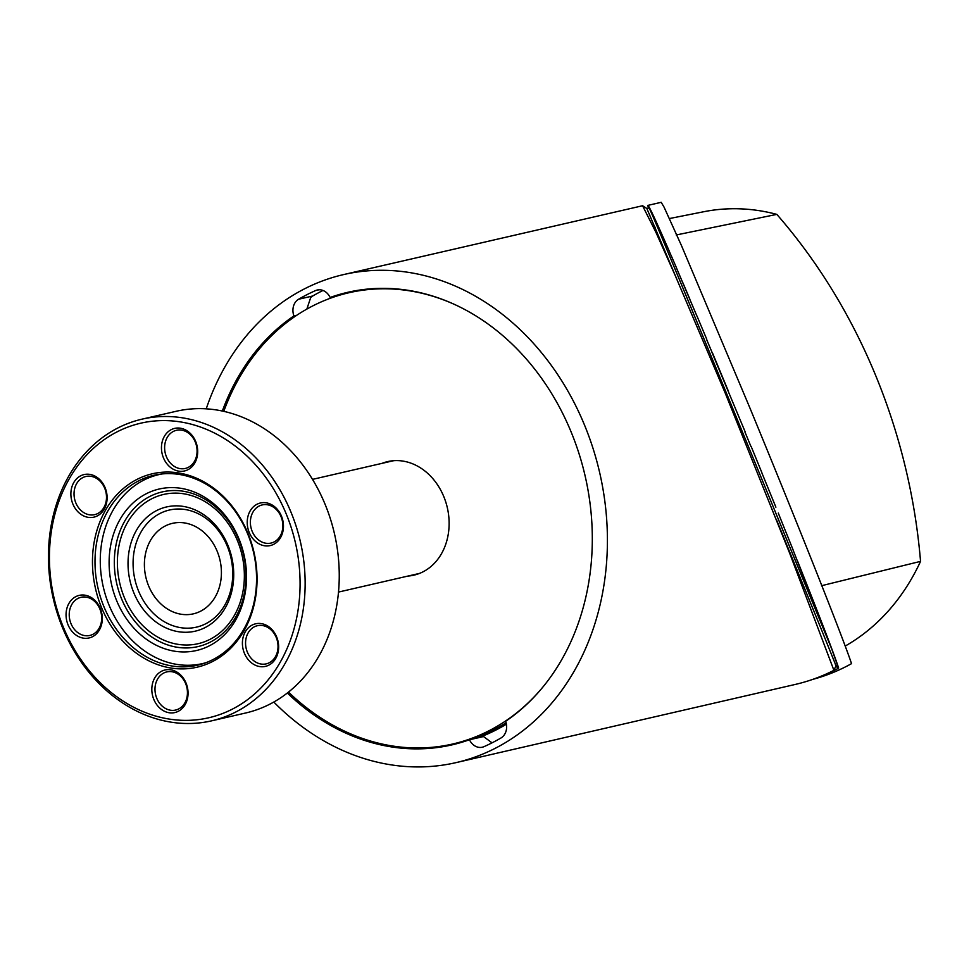 <?xml version="1.0" encoding="UTF-8"?>
<svg xmlns="http://www.w3.org/2000/svg" width="969" height="969" viewBox="0 0 969 969"><rect width="100%" height="100%" fill="white"/><g stroke="black" fill="none" stroke-linecap="round" stroke-linejoin="round"><path stroke-width="1.45" d="M138.737 480.818A97.433 79.797 77 0 1 153.889 475.294A97.433 79.797 77 0 1 253.539 552.318A97.433 79.797 77 0 1 197.664 665.182A97.433 79.797 77 0 1 100.619 597.643A97.433 79.797 77 0 1 138.737 480.818M137.029 479.376A99.262 81.299 -103 0 0 130.282 648.309A99.262 81.299 -103 0 0 256.967 583.726A99.262 81.299 -103 0 0 137.029 479.376M117.297 431.75A151.164 123.802 77 0 1 299.942 590.654A151.164 123.802 77 0 1 107.038 689.02A151.164 123.802 77 0 1 117.297 431.75M104.24 509.125A21.851 17.902 -103 0 0 89.851 474.386A21.851 17.902 -103 0 0 72.893 504.074A21.851 17.902 -103 0 0 104.24 509.125M249.239 532.502A21.851 17.902 -103 0 0 280.586 537.553A21.851 17.902 -103 0 0 266.196 502.814A21.851 17.902 -103 0 0 249.239 532.502M170.798 669.797A21.851 17.902 -103 0 0 153.841 699.485A21.851 17.902 -103 0 0 185.188 704.536A21.851 17.902 -103 0 0 170.798 669.797M100.279 608.447A21.851 17.902 -103 0 0 68.932 603.396A21.851 17.902 -103 0 0 83.322 638.135A21.851 17.902 -103 0 0 100.279 608.447M245.278 631.824A21.851 17.902 -103 0 0 259.668 666.563A21.851 17.902 -103 0 0 276.625 636.875A21.851 17.902 -103 0 0 245.278 631.824M178.72 471.152A21.851 17.902 -103 0 0 195.677 441.464A21.851 17.902 -103 0 0 164.33 436.413A21.851 17.902 -103 0 0 178.72 471.152M76.612 483.688A19.574 16.037 77 0 1 85.878 476.494A19.574 16.037 77 0 1 103.32 485.433A19.574 16.037 77 0 1 103.925 507.453A19.574 16.037 77 0 1 94.671 514.648A19.574 16.037 77 0 1 77.217 505.709A19.574 16.037 77 0 1 76.612 483.688M180.089 468.621A19.574 16.037 77 0 1 164.718 449.882A19.574 16.037 77 0 1 176.455 430.297A19.574 16.037 77 0 1 181.615 430.139A19.574 16.037 77 0 1 196.973 448.877A19.574 16.037 77 0 1 185.249 468.463A19.574 16.037 77 0 1 180.089 468.621M252.182 531.351A19.574 16.037 77 0 1 262.211 504.922A19.574 16.037 77 0 1 281.034 516.634A19.574 16.037 77 0 1 271.005 543.076A19.574 16.037 77 0 1 252.182 531.351M248.137 632.902A19.574 16.037 77 0 1 257.391 625.708A19.574 16.037 77 0 1 274.845 634.659A19.574 16.037 77 0 1 275.45 656.679A19.574 16.037 77 0 1 266.184 663.874A19.574 16.037 77 0 1 248.742 654.923A19.574 16.037 77 0 1 248.137 632.902M171.985 671.735A19.574 16.037 77 0 1 187.344 690.485A19.574 16.037 77 0 1 175.607 710.059A19.574 16.037 77 0 1 170.447 710.216A19.574 16.037 77 0 1 155.088 691.478A19.574 16.037 77 0 1 166.813 671.905A19.574 16.037 77 0 1 171.985 671.735M99.88 609.004A19.574 16.037 77 0 1 89.851 635.446A19.574 16.037 77 0 1 71.028 623.721A19.574 16.037 77 0 1 81.057 597.292A19.574 16.037 77 0 1 99.88 609.004M117.952 427.935A154.81 126.794 -103 0 0 57.377 613.547A154.81 126.794 -103 0 0 211.557 720.851A154.81 126.794 -103 0 0 300.342 541.526A154.81 126.794 -103 0 0 142.031 419.153A154.81 126.794 -103 0 0 117.952 427.935M142.031 419.153L176.14 411.292A154.81 126.794 77 0 1 334.45 533.665A154.81 126.794 77 0 1 245.678 712.99L211.557 720.851M205.731 662.76A96.985 79.434 77 0 1 202.46 663.608A96.985 79.434 77 0 1 160.83 659.865A96.985 79.434 77 0 1 100.279 561.863A96.985 79.434 77 0 1 158.904 474.604A96.985 79.434 77 0 1 162.211 473.926M160.854 647.316A82.862 67.866 77 0 1 128.635 507.453A82.862 67.866 77 0 1 243.958 554.547A82.862 67.866 77 0 1 160.854 647.316M167.819 628.711A63.748 52.205 77 0 1 143.037 521.128A63.748 52.205 77 0 1 231.748 557.357A63.748 52.205 77 0 1 167.819 628.711M170.605 624.835A60.102 49.225 77 0 1 147.24 523.393A60.102 49.225 77 0 1 230.876 557.55A60.102 49.225 77 0 1 170.605 624.835M173.403 612.057A46.439 38.033 77 0 1 148.681 586.039A46.439 38.033 77 0 1 172.47 523.345A46.439 38.033 77 0 1 219.975 560.058A46.439 38.033 77 0 1 193.34 613.849A46.439 38.033 77 0 1 173.403 612.057M419.952 573.236A57.825 47.36 77 0 1 417.869 573.781L338.496 592.071M312.527 479.376L391.888 461.087A57.825 47.36 77 0 1 394.008 460.663M389.768 461.171A58.273 47.735 -103 0 0 386.086 462.431M412.067 575.114A58.273 47.735 -103 0 0 415.919 574.641M382.016 463.364A58.273 47.735 77 0 1 387.721 461.583A58.273 47.735 77 0 1 443.741 496.479A58.273 47.735 77 0 1 413.896 575.162A58.273 47.735 77 0 1 407.985 576.058M543.343 686.5A231.518 189.621 77 0 1 452.802 743.986A231.518 189.621 77 0 1 288.496 692.084M223.791 411.341A231.518 189.621 77 0 1 348.804 292.771A231.518 189.621 77 0 1 455.369 304.823M506.121 722.765A231.518 189.621 77 0 1 457.889 742.811L452.802 743.986M348.804 292.771L353.903 291.596A231.518 189.621 77 0 1 367.493 289.089M222.337 411.026A232.209 190.178 77 0 1 293.91 315.93A13.663 11.192 77 0 1 298.597 299.239A244.043 199.88 77 0 1 315.652 290.543A13.663 11.192 77 0 1 317.287 289.997A13.663 11.192 77 0 1 330.114 297.471A232.209 190.178 77 0 1 347.641 292.335A232.209 190.178 77 0 1 574.92 441.694A232.209 190.178 77 0 1 505.661 721.287A13.663 11.192 77 0 1 500.985 737.978A244.043 199.88 77 0 1 483.931 746.675A13.663 11.192 77 0 1 482.283 747.22A13.663 11.192 77 0 1 469.468 739.747L483.422 736.573M469.468 739.747A232.209 190.178 77 0 1 451.942 744.882A232.209 190.178 77 0 1 287.333 693.005M296.756 315.276L293.91 315.93M330.114 297.471L337.745 295.715A232.209 190.178 77 0 1 339.901 294.964L355.926 290.664M206.227 408.833A250.414 205.101 77 0 1 304.46 288.859A250.414 205.101 77 0 1 343.547 274.59A250.414 205.101 77 0 1 592.955 448.175A250.414 205.101 77 0 1 494.977 748.431A250.414 205.101 77 0 1 456.024 762.627A250.414 205.101 77 0 1 273.803 702.04M343.547 274.59L642.568 205.743L655.892 232.269L675.054 275.135L724.836 392.142L789.711 553.323L833.921 670.342A250.414 205.101 77 0 1 795.101 684.477L456.024 762.627M833.921 670.342L835.944 665.836L835.351 664.262M671.081 255.489L667.98 248.209C661.694 233.88 650.114 207.657 649.073 207.996C651.083 211.218 666.212 247.592 726.205 392.566L831.777 649.085L837.579 665.424L836.041 665.788L828.459 646.965M829.573 649.727L819.459 624.739M820.925 628.348L776.278 519.251M796.748 569.118L796.457 568.391M809.163 599.46L808.11 596.88M676.762 279.024L646.953 208.759M649.702 214.888L649.121 213.568M655.419 228.248L654.826 226.867M322.992 290.458A244.043 199.88 77 0 0 312.745 295.981L310.734 297.422L306.846 309.087M649.073 207.996L646.759 208.444L642.568 205.743M676.483 267.965L696.917 316.064M706.534 339.283L728.506 391.476L712.276 352.437M745.209 431.968L712.009 352.498M744.955 432.029L750.914 446.418M761.791 472.702L775.89 507.187M778.277 513.073L786.101 532.599M793.017 549.871L831.777 649.085M684.901 287.514L689.819 299.155M761.876 472.678L751.12 446.37M706.74 339.235L696.99 316.051M793.078 549.859L786.138 532.587M689.843 299.142L682.915 282.851M676.532 267.953L671.142 255.477M667.98 248.209C655.601 219.89 648.903 205.622 647.886 205.38L648.346 208.081M835.532 666.757A246.78 202.121 -103 0 0 836.61 666.212L837.652 668.707L838.645 668.016C833.619 652.827 819.835 616.962 797.293 560.421M837.652 668.707A249.505 204.35 77 0 1 828.216 673.116M812.846 679.354A249.505 204.35 -103 0 0 851.533 663.644C842.751 637.154 797.208 522.594 749.994 408.167L681.558 245.775L664.08 207.16L661.197 202.315L647.886 205.38M837.579 665.424L836.61 666.212M835.92 665.751L837.591 665.437M845.222 646.057A230.84 189.064 -103 0 0 920.55 561.366A514.491 421.394 -103 0 0 776.823 214.379L676.229 234.97M776.823 214.379A230.84 189.064 -103 0 0 703.845 211.714L669.458 218.546M920.55 561.366L821.518 585.724M478.625 737.76L482.114 736.258A232.354 190.299 -103 0 0 482.756 735.992L492.046 742.835M506.412 724.17A232.39 190.336 77 0 1 482.768 736.028M333.796 297.035A232.354 190.299 77 0 1 336.57 295.981M332.997 297.301A232.39 190.336 77 0 1 333.469 297.12L333.542 296.684M163.894 643.513A79.373 65.008 -103 0 0 243.498 554.643A79.373 65.008 -103 0 0 133.044 509.537A79.373 65.008 -103 0 0 163.894 643.513M165.19 640.727A76.587 62.719 77 0 1 135.418 511.475A76.587 62.719 77 0 1 241.996 554.995A76.587 62.719 77 0 1 165.19 640.727M315.652 290.543L319.007 289.767M312.745 295.981L298.597 299.239M838.645 668.016L837.616 665.521M482.114 736.258L481.702 735.265M202.46 663.608L205.065 663.014M158.904 474.604L161.508 473.998M478.02 736.706L478.42 737.675"/></g></svg>
